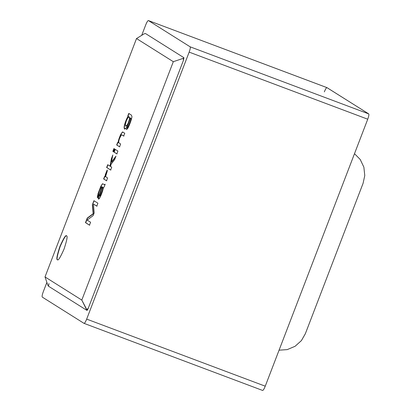 <?xml version="1.0" encoding="UTF-8"?>
<svg xmlns="http://www.w3.org/2000/svg" width="411" height="411" viewBox="0 0 411 411"><rect width="100%" height="100%" fill="white"/><g stroke="black" fill="none" stroke-linecap="round" stroke-linejoin="round"><path stroke-width="0.62" d="M173.314 61.696L136.519 38.552L45.015 276.932L81.804 300.076L173.314 61.696L81.804 300.076L86.937 310.397L48.493 286.21L48.991 283.564L48.493 286.21L47.779 285.07L48.493 286.21L86.937 310.397C87.245 310.403 87.687 309.694 88.267 308.271C87.687 309.694 87.245 310.403 86.937 310.397L86.808 309.622L88.267 308.271L86.808 309.622L81.804 300.076L45.015 276.932L47.779 285.07L45.015 276.932L136.519 38.552L173.314 61.696L183.27 58.336L183.434 60.355L88.267 308.271L183.434 60.355L183.933 57.71L183.434 60.355L183.27 58.336L173.314 61.696M120.639 143.989L119.555 146.809L116.657 144.985L117.633 142.437L118.044 142.699C118.363 140.398 119.272 137.618 120.767 134.361L122.447 131.972L124.769 133.226L123.685 136.046L121.918 134.936L121.348 134.972L119.801 137.942C118.717 140.598 118.471 142.283 119.051 142.987L120.639 143.989L119.051 142.987C118.471 142.283 118.717 140.598 119.801 137.942L121.348 134.972L121.918 134.936L123.685 136.046L124.769 133.226L122.447 131.972L120.767 134.361C119.272 137.618 118.363 140.398 118.044 142.699L117.633 142.437L116.657 144.985L119.555 146.809L120.639 143.989M114.484 148.91L113.405 151.731L112.84 151.376L113.924 148.556L114.484 148.91L113.924 148.556L112.84 151.376L113.405 151.731L114.484 148.91M107.595 177.958L106.521 180.763L103.623 178.939L104.6 176.396L105.036 176.673L105.308 174.654L107.158 170.031L107.23 171.295L105.689 176.17L106.079 177.002L107.595 177.958L106.079 177.002L105.689 176.17L107.23 171.295L107.158 170.031L105.308 174.654L105.036 176.673L104.6 176.396L103.623 178.939L106.521 180.763L107.595 177.958M90.595 222.248L89.48 225.156L85.483 222.649L87.224 218.107L93.169 213.684L87.224 218.107L85.483 222.649L89.48 225.156L90.595 222.248L87.194 220.106L90.595 222.248M92.999 212.055L92.357 204.74L93.914 200.696L97.905 203.204L96.78 206.132L93.431 204.031L94.186 212.893L93.148 215.595L87.194 220.106L93.148 215.595L94.186 212.893L93.431 204.031L96.78 206.132L97.905 203.204L93.914 200.696L92.357 204.74L93.169 213.684M66.546 235.878C65.832 234.583 63.618 238.123 59.903 246.492C56.995 255.37 56.158 259.778 57.396 259.716C58.115 261.006 60.33 257.466 64.039 249.097C66.947 240.219 67.784 235.811 66.546 235.878C67.784 235.811 66.947 240.219 64.039 249.097C60.33 257.466 58.115 261.006 57.396 259.716C56.158 259.778 56.995 255.37 59.903 246.492C63.618 238.123 65.832 234.583 66.546 235.878L66.464 235.837M104.579 184.698L102.478 183.779L100.839 186.265L98.054 193.555L97.412 197.794L98.553 195.03L98.661 193.35L99.668 190.329L101.08 187.2L102.169 186.856L98.876 196.735L98.702 199.135L98.876 196.735L102.169 186.856L98.645 196.648L98.568 199.13L99.698 197.994C100.669 196.278 101.661 193.853 102.663 190.709L103.48 187.508L104.07 187.139L103.48 187.508L102.663 190.709C101.661 193.853 100.669 196.278 99.698 197.994C98.434 199.838 98.085 199.386 98.645 196.648L101.933 186.769L101.08 187.2L99.668 190.329L98.661 193.35L98.553 195.03L97.412 197.794L97.392 196.242L100.839 186.265L102.478 183.779L104.579 184.698L105.19 184.226L104.07 187.139L105.19 184.226L104.255 184.642L105.005 184.703L104.368 184.678M111.72 167.21L110.636 170.031L106.644 167.518L107.728 164.698L109.999 166.126L111.407 158.656L112.82 154.978L111.438 162.068L115.964 156.159L114.623 159.653L111.001 164.323L110.574 166.491L111.72 167.21L110.574 166.491L111.001 164.323L114.623 159.653L115.964 156.159L111.438 162.068L112.82 154.978L111.407 158.656L109.999 166.126L107.728 164.698L106.644 167.518L110.636 170.031L111.72 167.21M117.916 151.068L116.837 153.889L113.939 152.065L115.018 149.244L117.916 151.068L115.018 149.244L113.939 152.065L116.837 153.889L117.916 151.068M126.47 129.557L127.857 128.222C129.583 125.114 132.121 117.87 131.926 116.395L131.279 114.993L128.771 113.421L131.279 114.993L131.926 116.395C132.121 117.87 129.583 125.114 127.857 128.222L126.47 129.557L127.595 126.835L128.294 126.079C129.989 122.504 130.811 119.95 130.765 118.419L130.22 117.813C129.306 121.862 128.006 125.185 126.321 127.785C124.98 129.563 124.245 129.527 124.127 127.682C123.947 125.679 126.239 118.861 128.15 116.19L127.795 115.964L128.771 113.421L127.795 115.964L128.15 116.19C126.239 118.861 123.947 125.679 124.127 127.682L124.651 129.064L126.321 127.785C128.006 125.185 129.306 121.862 130.22 117.813L130.765 118.419C130.811 119.95 129.989 122.504 128.294 126.079L127.595 126.835L126.552 129.604M326.951 87.625L148.407 20.565C147.796 20.555 146.907 21.973 145.751 24.814L141.713 35.346L145.751 24.814C146.907 21.973 147.796 20.555 148.407 20.565L326.986 87.646L148.407 20.565L190.165 46.833L368.739 113.909L326.915 87.62M324.325 91.889C325.481 89.048 326.37 87.635 326.986 87.646L368.739 113.909C369.119 114.53 368.785 116.292 367.737 119.2L189.158 52.12L86.675 319.111L265.249 386.186L367.737 119.2C368.785 116.292 369.119 114.53 368.739 113.909L190.165 46.833C190.545 47.45 190.211 49.212 189.158 52.12L367.737 119.2L265.249 386.186L86.675 319.111C85.519 321.952 84.63 323.365 84.014 323.354L42.261 297.091C41.881 296.47 42.215 294.708 43.263 291.8L46.875 282.403L43.263 291.8C42.215 294.708 41.881 296.47 42.261 297.091L84.014 323.354L262.624 390.45L84.014 323.354C84.63 323.365 85.519 321.952 86.675 319.111L189.158 52.12C190.211 49.212 190.545 47.45 190.165 46.833L148.407 20.565M262.593 390.435C263.204 390.445 264.093 389.027 265.249 386.186C264.093 389.027 263.204 390.445 262.593 390.435M279.069 350.182L287.227 349.617L295.113 346.273L301.417 340.591L305.358 333.701L363.098 183.28L364.773 175.538L363.874 167.154L360.216 159.468L354.493 153.693L360.216 159.468L363.874 167.154L364.773 175.538L363.098 183.28L305.358 333.701L301.417 340.591L295.113 346.273L287.227 349.617L279.069 350.182M145.468 33.517L183.933 57.71L183.27 58.336L183.933 57.71L145.468 33.517M144.24 33.779L145.489 33.527L144.24 33.779L136.519 38.552L144.24 33.779M57.632 259.803C56.394 259.865 57.232 255.457 60.14 246.585C63.849 238.21 66.063 234.671 66.782 235.965C66.063 234.671 63.849 238.21 60.14 246.585C57.232 255.457 56.394 259.865 57.632 259.803M93.405 213.771L87.461 218.195L85.719 222.736L89.711 225.249L85.483 222.649L87.224 218.107L93.405 213.771L92.357 204.74L94.145 200.784M97.017 206.224L93.431 204.031L97.017 206.224M92.593 204.827L93.235 212.143M102.991 183.912L102.478 183.779M97.643 197.881L98.291 193.648L101.075 186.358C101.82 184.755 102.37 183.923 102.714 183.866L103.228 184L102.714 183.866C102.37 183.923 101.82 184.755 101.075 186.358L98.291 193.648L97.643 197.881M99.703 196.073L100.572 195.502L99.703 196.073L99.601 195.518L102.324 186.995L102.812 187.889L102.437 189.974L100.341 195.41L101.671 193.067L102.668 190.062L103.048 187.976L102.56 187.082M102.735 187.21L103.048 187.976L102.668 190.062L100.572 195.502C100.048 196.355 99.801 196.391 99.837 195.605M102.324 186.995L99.601 195.518C99.565 196.304 99.811 196.268 100.341 195.41L102.437 189.974L102.812 187.889L102.498 187.123M106.752 180.85L103.623 178.939L104.836 176.483L103.855 179.026L106.752 180.85M105.273 176.761L105.545 174.742L107.394 170.118L105.545 174.742L105.273 176.761M110.872 170.118L106.644 167.518L107.965 164.785L106.881 167.606L110.872 170.118M110.235 166.214L111.407 158.656L112.542 156.401L111.643 158.749L110.235 166.214M111.674 162.155L115.661 156.951L111.674 162.155M113.636 151.818L112.84 151.376L114.16 148.643L113.076 151.464L113.636 151.818M117.068 153.976L113.939 152.065L115.255 149.332L114.171 152.152L117.068 153.976M119.791 146.897L116.657 144.985L117.87 142.53L116.888 145.073L119.791 146.897M118.281 142.787L118.281 142.787C118.599 140.485 119.503 137.706 121.004 134.454L121.98 132.707L122.678 132.059L123.223 132.193L122.678 132.059L121.98 132.707L121.004 134.454C119.503 137.706 118.599 140.485 118.281 142.787M122.987 132.106L122.447 131.972M121.348 134.972L121.918 134.936M122.154 135.024L123.922 136.133L122.154 135.024L121.584 135.065M126.706 129.645L127.595 126.835L128.53 126.167C130.225 122.591 131.047 120.038 130.996 118.512L130.22 117.813L130.996 118.512C131.047 120.038 130.225 122.591 128.53 126.167L127.826 126.927L126.706 129.645M124.769 129.095L124.358 127.77C124.179 125.766 126.475 118.949 128.386 116.277L127.795 115.964L129.008 113.508L128.032 116.051L128.386 116.277C126.475 118.949 124.179 125.766 124.358 127.77L124.769 129.095M129.218 116.914L129.737 118.841C128.715 123.254 127.431 125.699 125.879 126.177C127.431 125.699 128.715 123.254 129.737 118.841L129.337 116.945L129.501 118.748C128.484 123.166 127.194 125.612 125.648 126.09L125.36 124.271L126.326 120.885L127.862 117.757L129.1 116.858M125.987 126.228L125.648 126.09C127.194 125.612 128.484 123.166 129.501 118.748C129.665 116.632 129.116 116.303 127.862 117.757L126.326 120.885L125.36 124.271L125.648 126.09"/></g></svg>
